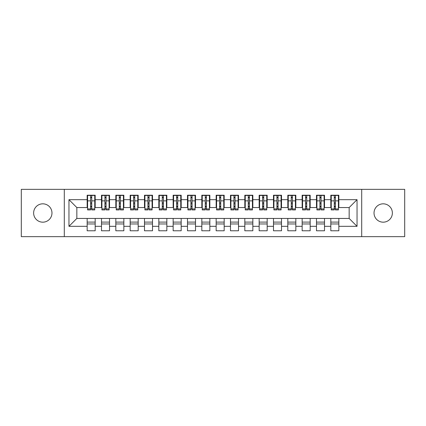 <?xml version="1.0" encoding="UTF-8"?>
<svg xmlns="http://www.w3.org/2000/svg" width="426" height="426" viewBox="0 0 426 426"><rect width="100%" height="100%" fill="white"/><g stroke="black" fill="none" stroke-linecap="round" stroke-linejoin="round"><path stroke-width="0.64" d="M383.203 203.825A9.175 9.175 0 0 0 374.028 213A9.175 9.175 0 0 0 383.203 222.175A9.175 9.175 0 0 0 392.373 213A9.175 9.175 0 0 0 383.203 203.825M42.797 203.825A9.175 9.175 0 0 0 33.627 213A9.175 9.175 0 0 0 42.797 222.175A9.175 9.175 0 0 0 51.972 213A9.175 9.175 0 0 0 42.797 203.825M361.701 236.648L404.7 236.648L404.7 189.352L361.701 189.352L361.701 236.648L64.299 236.648L64.299 189.352L21.3 189.352L21.3 236.648L64.299 236.648M334.256 203.9L335.4 203.9L334.256 203.9M338.84 222.1L330.816 222.1M330.816 223.964L338.84 223.964M319.921 203.9L321.071 203.9L319.921 203.9M324.511 222.1L316.481 222.1M316.481 223.964L324.511 223.964M305.591 203.9L306.736 203.9L305.591 203.9M310.176 222.1L302.151 222.1M302.151 223.964L310.176 223.964M291.256 203.9L292.401 203.9L291.256 203.9M295.841 222.1L287.816 222.1M287.816 223.964L295.841 223.964M276.921 203.9L278.072 203.9L276.921 203.9M281.511 222.1L273.487 222.1M273.487 223.964L281.511 223.964M262.592 203.9L263.737 203.9L262.592 203.9M267.177 222.1L259.152 222.1M259.152 223.964L267.177 223.964M248.257 203.9L249.407 203.9L248.257 203.9M252.847 222.1L244.817 222.1M244.817 223.964L252.847 223.964M233.927 203.9L235.072 203.9L233.927 203.9M238.512 222.1L230.487 222.1M230.487 223.964L238.512 223.964M219.592 203.9L220.737 203.9L219.592 203.9M224.177 222.1L216.152 222.1M216.152 223.964L224.177 223.964M205.263 203.9L206.408 203.9L205.263 203.9M209.848 222.1L201.823 222.1M201.823 223.964L209.848 223.964M190.928 203.9L192.073 203.9L190.928 203.9M195.513 222.1L187.488 222.1M187.488 223.964L195.513 223.964M176.593 203.9L177.743 203.9L176.593 203.9M181.183 222.1L173.153 222.1M173.153 223.964L181.183 223.964M162.263 203.9L163.408 203.9L162.263 203.9M166.848 222.1L158.823 222.1M158.823 223.964L166.848 223.964M147.928 203.9L149.079 203.9L147.928 203.9M152.513 222.1L144.489 222.1M144.489 223.964L152.513 223.964M133.599 203.9L134.744 203.9L133.599 203.9M138.184 222.1L130.159 222.1M130.159 223.964L138.184 223.964M119.264 203.9L120.409 203.9L119.264 203.9M123.849 222.1L115.824 222.1M115.824 223.964L123.849 223.964M104.929 203.9L106.079 203.9L104.929 203.9M109.519 222.1L101.489 222.1M101.489 223.964L109.519 223.964M361.701 189.352L64.299 189.352M87.591 207.553L76.84 207.553L68.959 199.672L68.959 226.328L87.16 226.328L87.16 230.775L95.184 230.775L95.184 226.328L101.489 226.328L101.489 230.775L109.519 230.775L109.519 226.328L115.824 226.328L115.824 230.775L123.849 230.775L123.849 226.328L130.159 226.328L130.159 230.775L138.184 230.775L138.184 226.328L144.489 226.328L144.489 230.775L152.513 230.775L152.513 226.328L158.823 226.328L158.823 230.775L166.848 230.775L166.848 226.328L173.153 226.328L173.153 230.775L181.183 230.775L181.183 226.328L187.488 226.328L187.488 230.775L195.513 230.775L195.513 226.328L201.823 226.328L201.823 230.775L209.848 230.775L209.848 226.328L216.152 226.328L216.152 230.775L224.177 230.775L224.177 226.328L230.487 226.328L230.487 230.775L238.512 230.775L238.512 226.328L244.817 226.328L244.817 230.775L252.847 230.775L252.847 226.328L259.152 226.328L259.152 230.775L267.177 230.775L267.177 226.328L273.487 226.328L273.487 230.775L281.511 230.775L281.511 226.328L287.816 226.328L287.816 230.775L295.841 230.775L295.841 226.328L302.151 226.328L302.151 230.775L310.176 230.775L310.176 226.328L316.481 226.328L316.481 230.775L324.511 230.775L324.511 226.328L330.816 226.328L330.816 230.775L338.84 230.775L338.84 218.447L349.16 218.447L349.16 207.553L338.409 207.553M68.959 199.672L87.16 199.672L87.16 207.553M349.16 207.553L357.041 199.672L338.84 199.672L338.84 195.225L330.816 195.225L330.816 199.672L324.511 199.672L324.511 195.225L316.481 195.225L316.481 199.672L310.176 199.672L310.176 195.225L302.151 195.225L302.151 199.672L295.841 199.672L295.841 195.225L287.816 195.225L287.816 199.672L281.511 199.672L281.511 195.225L273.487 195.225L273.487 199.672L267.177 199.672L267.177 195.225L259.152 195.225L259.152 199.672L252.847 199.672L252.847 195.225L244.817 195.225L244.817 199.672L238.512 199.672L238.512 195.225L230.487 195.225L230.487 199.672L224.177 199.672L224.177 195.225L216.152 195.225L216.152 199.672L209.848 199.672L209.848 195.225L201.823 195.225L201.823 199.672L195.513 199.672L195.513 195.225L187.488 195.225L187.488 199.672L181.183 199.672L181.183 195.225L173.153 195.225L173.153 199.672L166.848 199.672L166.848 195.225L158.823 195.225L158.823 199.672L152.513 199.672L152.513 195.225L144.489 195.225L144.489 199.672L138.184 199.672L138.184 195.225L130.159 195.225L130.159 199.672L123.849 199.672L123.849 195.225L115.824 195.225L115.824 199.672L109.519 199.672L109.519 195.225L101.489 195.225L101.489 199.672L95.184 199.672L95.184 195.225L87.16 195.225L87.16 199.672M357.041 199.672L357.041 226.328L338.84 226.328M324.511 226.328L324.511 218.447L338.84 218.447M330.816 226.328L330.816 218.447M338.84 199.672L338.84 207.553M310.176 226.328L310.176 218.447L324.511 218.447M316.481 226.328L316.481 218.447M330.816 199.672L330.816 207.553L324.079 207.553M324.511 199.672L324.511 207.553M295.841 226.328L295.841 218.447L310.176 218.447M302.151 226.328L302.151 218.447M316.481 199.672L316.481 207.553L309.745 207.553M310.176 199.672L310.176 207.553M281.511 226.328L281.511 218.447L295.841 218.447M287.816 226.328L287.816 218.447M302.151 199.672L302.151 207.553L295.415 207.553M295.841 199.672L295.841 207.553M267.177 226.328L267.177 218.447L281.511 218.447M273.487 226.328L273.487 218.447M287.816 199.672L287.816 207.553L281.08 207.553M281.511 199.672L281.511 207.553M252.847 226.328L252.847 218.447L267.177 218.447M259.152 226.328L259.152 218.447M273.487 199.672L273.487 207.553L266.745 207.553M267.177 199.672L267.177 207.553M238.512 226.328L238.512 218.447L252.847 218.447M244.817 226.328L244.817 218.447M259.152 199.672L259.152 207.553L252.416 207.553M252.847 199.672L252.847 207.553M224.177 226.328L224.177 218.447L238.512 218.447M230.487 226.328L230.487 218.447M244.817 199.672L244.817 207.553L238.081 207.553M238.512 199.672L238.512 207.553M209.848 226.328L209.848 218.447L224.177 218.447M216.152 226.328L216.152 218.447M230.487 199.672L230.487 207.553L223.751 207.553M224.177 199.672L224.177 207.553M195.513 226.328L195.513 218.447L209.848 218.447M201.823 226.328L201.823 218.447M216.152 199.672L216.152 207.553L209.416 207.553M209.848 199.672L209.848 207.553M181.183 226.328L181.183 218.447L195.513 218.447M187.488 226.328L187.488 218.447M201.823 199.672L201.823 207.553L195.087 207.553M195.513 199.672L195.513 207.553M166.848 226.328L166.848 218.447L181.183 218.447M173.153 226.328L173.153 218.447M187.488 199.672L187.488 207.553L180.752 207.553M181.183 199.672L181.183 207.553M152.513 226.328L152.513 218.447L166.848 218.447M158.823 226.328L158.823 218.447M173.153 199.672L173.153 207.553L166.417 207.553M166.848 199.672L166.848 207.553M138.184 226.328L138.184 218.447L152.513 218.447M144.489 226.328L144.489 218.447M158.823 199.672L158.823 207.553L152.087 207.553M152.513 199.672L152.513 207.553M123.849 226.328L123.849 218.447L138.184 218.447M130.159 226.328L130.159 218.447M144.489 199.672L144.489 207.553L137.752 207.553M138.184 199.672L138.184 207.553M109.519 226.328L109.519 218.447L123.849 218.447M115.824 226.328L115.824 218.447M130.159 199.672L130.159 207.553L123.423 207.553M123.849 199.672L123.849 207.553M95.184 226.328L95.184 218.447L109.519 218.447M101.489 226.328L101.489 218.447M115.824 199.672L115.824 207.553L109.088 207.553M109.519 199.672L109.519 207.553M90.6 203.9L91.744 203.9L90.6 203.9M95.184 222.1L87.16 222.1M87.16 223.964L95.184 223.964M68.959 226.328L76.84 218.447L95.184 218.447M87.16 226.328L87.16 218.447M101.489 199.672L101.489 207.553L94.753 207.553M95.184 199.672L95.184 207.553M76.84 207.553L76.84 218.447M331.247 207.553L330.816 207.553M316.912 207.553L316.481 207.553M302.577 207.553L302.151 207.553M288.248 207.553L287.816 207.553M273.913 207.553L273.487 207.553M259.583 207.553L259.152 207.553M245.248 207.553L244.817 207.553M230.913 207.553L230.487 207.553M216.584 207.553L216.152 207.553M202.249 207.553L201.823 207.553M187.919 207.553L187.488 207.553M173.584 207.553L173.153 207.553M159.255 207.553L158.823 207.553M144.92 207.553L144.489 207.553M130.585 207.553L130.159 207.553M116.255 207.553L115.824 207.553M101.921 207.553L101.489 207.553M357.041 226.328L349.16 218.447M87.591 195.369L94.753 195.369L87.591 195.369L87.591 209.917L90.6 209.917L90.6 195.427L94.753 195.443L94.753 209.917L91.744 209.917L91.744 195.443M90.6 197.291L91.744 197.291M90.6 208.713L91.744 208.713M91.744 206.914L90.6 206.914M90.6 206.211L91.744 206.211M95.184 202.036L94.753 202.036M95.184 203.9L94.753 203.9M87.591 202.036L87.16 202.036M87.591 203.9L87.16 203.9M101.921 195.369L109.088 195.369L101.921 195.369L101.921 209.917L104.929 209.917L104.929 195.427L109.088 195.443L109.088 209.917L106.079 209.917L106.079 195.443M104.929 197.291L106.079 197.291M104.929 208.713L106.079 208.713M106.079 206.914L104.929 206.914M104.929 206.211L106.079 206.211M109.519 202.036L109.088 202.036M109.519 203.9L109.088 203.9M101.921 202.036L101.489 202.036M101.921 203.9L101.489 203.9M116.255 195.369L123.423 195.369L116.255 195.369L116.255 209.917L119.264 209.917L119.264 195.427L123.423 195.443L123.423 209.917L120.409 209.917L120.409 195.443M119.264 197.291L120.409 197.291M119.264 208.713L120.409 208.713M120.409 206.914L119.264 206.914M119.264 206.211L120.409 206.211M123.849 202.036L123.423 202.036M123.849 203.9L123.423 203.9M116.255 202.036L115.824 202.036M116.255 203.9L115.824 203.9M130.585 195.369L137.752 195.369L130.585 195.369L130.585 209.917L133.599 209.917L133.599 195.427L137.752 195.443L137.752 209.917L134.744 209.917L134.744 195.443M133.599 197.291L134.744 197.291M133.599 208.713L134.744 208.713M134.744 206.914L133.599 206.914M133.599 206.211L134.744 206.211M138.184 202.036L137.752 202.036M138.184 203.9L137.752 203.9M130.585 202.036L130.159 202.036M130.585 203.9L130.159 203.9M144.92 195.369L152.087 195.369L144.92 195.369L144.92 209.917L147.928 209.917L147.928 195.427L152.087 195.443L152.087 209.917L149.079 209.917L149.079 195.443M147.928 197.291L149.079 197.291M147.928 208.713L149.079 208.713M149.079 206.914L147.928 206.914M147.928 206.211L149.079 206.211M152.513 202.036L152.087 202.036M152.513 203.9L152.087 203.9M144.92 202.036L144.489 202.036M144.92 203.9L144.489 203.9M159.255 195.369L166.417 195.369L159.255 195.369L159.255 209.917L162.263 209.917L162.263 195.427L166.417 195.443L166.417 209.917L163.408 209.917L163.408 195.443M162.263 197.291L163.408 197.291M162.263 208.713L163.408 208.713M163.408 206.914L162.263 206.914M162.263 206.211L163.408 206.211M166.848 202.036L166.417 202.036M166.848 203.9L166.417 203.9M159.255 202.036L158.823 202.036M159.255 203.9L158.823 203.9M173.584 195.369L180.752 195.369L173.584 195.369L173.584 209.917L176.593 209.917L176.593 195.427L180.752 195.443L180.752 209.917L177.743 209.917L177.743 195.443M176.593 197.291L177.743 197.291M176.593 208.713L177.743 208.713M177.743 206.914L176.593 206.914M176.593 206.211L177.743 206.211M181.183 202.036L180.752 202.036M181.183 203.9L180.752 203.9M173.584 202.036L173.153 202.036M173.584 203.9L173.153 203.9M187.919 195.369L195.087 195.369L187.919 195.369L187.919 209.917L190.928 209.917L190.928 195.427L195.087 195.443L195.087 209.917L192.073 209.917L192.073 195.443M190.928 197.291L192.073 197.291M190.928 208.713L192.073 208.713M192.073 206.914L190.928 206.914M190.928 206.211L192.073 206.211M195.513 202.036L195.087 202.036M195.513 203.9L195.087 203.9M187.919 202.036L187.488 202.036M187.919 203.9L187.488 203.9M202.249 195.369L209.416 195.369L202.249 195.369L202.249 209.917L205.263 209.917L205.263 195.427L209.416 195.443L209.416 209.917L206.408 209.917L206.408 195.443M205.263 197.291L206.408 197.291M205.263 208.713L206.408 208.713M206.408 206.914L205.263 206.914M205.263 206.211L206.408 206.211M209.848 202.036L209.416 202.036M209.848 203.9L209.416 203.9M202.249 202.036L201.823 202.036M202.249 203.9L201.823 203.9M216.584 195.369L223.751 195.369L216.584 195.369L216.584 209.917L219.592 209.917L219.592 195.427L223.751 195.443L223.751 209.917L220.737 209.917L220.737 195.443M219.592 197.291L220.737 197.291M219.592 208.713L220.737 208.713M220.737 206.914L219.592 206.914M219.592 206.211L220.737 206.211M224.177 202.036L223.751 202.036M224.177 203.9L223.751 203.9M216.584 202.036L216.152 202.036M216.584 203.9L216.152 203.9M230.913 195.369L238.081 195.369L230.913 195.369L230.913 209.917L233.927 209.917L233.927 195.427L238.081 195.443L238.081 209.917L235.072 209.917L235.072 195.443M233.927 197.291L235.072 197.291M233.927 208.713L235.072 208.713M235.072 206.914L233.927 206.914M233.927 206.211L235.072 206.211M238.512 202.036L238.081 202.036M238.512 203.9L238.081 203.9M230.913 202.036L230.487 202.036M230.913 203.9L230.487 203.9M245.248 195.369L252.416 195.369L245.248 195.369L245.248 209.917L248.257 209.917L248.257 195.427L252.416 195.443L252.416 209.917L249.407 209.917L249.407 195.443M248.257 197.291L249.407 197.291M248.257 208.713L249.407 208.713M249.407 206.914L248.257 206.914M248.257 206.211L249.407 206.211M252.847 202.036L252.416 202.036M252.847 203.9L252.416 203.9M245.248 202.036L244.817 202.036M245.248 203.9L244.817 203.9M259.583 195.369L266.745 195.369L259.583 195.369L259.583 209.917L262.592 209.917L262.592 195.427L266.745 195.443L266.745 209.917L263.737 209.917L263.737 195.443M262.592 197.291L263.737 197.291M262.592 208.713L263.737 208.713M263.737 206.914L262.592 206.914M262.592 206.211L263.737 206.211M267.177 202.036L266.745 202.036M267.177 203.9L266.745 203.9M259.583 202.036L259.152 202.036M259.583 203.9L259.152 203.9M273.913 195.369L281.08 195.369L273.913 195.369L273.913 209.917L276.921 209.917L276.921 195.427L281.08 195.443L281.08 209.917L278.072 209.917L278.072 195.443M276.921 197.291L278.072 197.291M276.921 208.713L278.072 208.713M278.072 206.914L276.921 206.914M276.921 206.211L278.072 206.211M281.511 202.036L281.08 202.036M281.511 203.9L281.08 203.9M273.913 202.036L273.487 202.036M273.913 203.9L273.487 203.9M288.248 195.369L295.415 195.369L288.248 195.369L288.248 209.917L291.256 209.917L291.256 195.427L295.415 195.443L295.415 209.917L292.401 209.917L292.401 195.443M291.256 197.291L292.401 197.291M291.256 208.713L292.401 208.713M292.401 206.914L291.256 206.914M291.256 206.211L292.401 206.211M295.841 202.036L295.415 202.036M295.841 203.9L295.415 203.9M288.248 202.036L287.816 202.036M288.248 203.9L287.816 203.9M302.577 195.369L309.745 195.369L302.577 195.369L302.577 209.917L305.591 209.917L305.591 195.427L309.745 195.443L309.745 209.917L306.736 209.917L306.736 195.443M305.591 197.291L306.736 197.291M305.591 208.713L306.736 208.713M306.736 206.914L305.591 206.914M305.591 206.211L306.736 206.211M310.176 202.036L309.745 202.036M310.176 203.9L309.745 203.9M302.577 202.036L302.151 202.036M302.577 203.9L302.151 203.9M316.912 195.369L324.079 195.369L316.912 195.369L316.912 209.917L319.921 209.917L319.921 195.427L324.079 195.443L324.079 209.917L321.071 209.917L321.071 195.443M319.921 197.291L321.071 197.291M319.921 208.713L321.071 208.713M321.071 206.914L319.921 206.914M319.921 206.211L321.071 206.211M324.511 202.036L324.079 202.036M324.511 203.9L324.079 203.9M316.912 202.036L316.481 202.036M316.912 203.9L316.481 203.9M331.247 195.369L338.409 195.369L331.247 195.369L331.247 209.917L334.256 209.917L334.256 195.427L338.409 195.443L338.409 209.917L335.4 209.917L335.4 195.443M334.256 197.291L335.4 197.291M334.256 208.713L335.4 208.713M335.4 206.914L334.256 206.914M334.256 206.211L335.4 206.211M338.84 202.036L338.409 202.036M338.84 203.9L338.409 203.9M331.247 202.036L330.816 202.036M331.247 203.9L330.816 203.9M87.591 195.443L90.6 195.443M91.744 208.932L94.753 208.932M91.744 200.864L94.753 200.864M87.591 208.932L90.6 208.932M87.591 200.864L90.6 200.864M90.6 202.808L91.744 202.808M90.6 197.664L91.744 197.664M101.921 195.443L104.929 195.443M106.079 208.932L109.088 208.932M106.079 200.864L109.088 200.864M101.921 208.932L104.929 208.932M101.921 200.864L104.929 200.864M104.929 202.808L106.079 202.808M104.929 197.664L106.079 197.664M116.255 195.443L119.264 195.443M120.409 208.932L123.423 208.932M120.409 200.864L123.423 200.864M116.255 208.932L119.264 208.932M116.255 200.864L119.264 200.864M119.264 202.808L120.409 202.808M119.264 197.664L120.409 197.664M130.585 195.443L133.599 195.443M134.744 208.932L137.752 208.932M134.744 200.864L137.752 200.864M130.585 208.932L133.599 208.932M130.585 200.864L133.599 200.864M133.599 202.808L134.744 202.808M133.599 197.664L134.744 197.664M144.92 195.443L147.928 195.443M149.079 208.932L152.087 208.932M149.079 200.864L152.087 200.864M144.92 208.932L147.928 208.932M144.92 200.864L147.928 200.864M147.928 202.808L149.079 202.808M147.928 197.664L149.079 197.664M159.255 195.443L162.263 195.443M163.408 208.932L166.417 208.932M163.408 200.864L166.417 200.864M159.255 208.932L162.263 208.932M159.255 200.864L162.263 200.864M162.263 202.808L163.408 202.808M162.263 197.664L163.408 197.664M173.584 195.443L176.593 195.443M177.743 208.932L180.752 208.932M177.743 200.864L180.752 200.864M173.584 208.932L176.593 208.932M173.584 200.864L176.593 200.864M176.593 202.808L177.743 202.808M176.593 197.664L177.743 197.664M187.919 195.443L190.928 195.443M192.073 208.932L195.087 208.932M192.073 200.864L195.087 200.864M187.919 208.932L190.928 208.932M187.919 200.864L190.928 200.864M190.928 202.808L192.073 202.808M190.928 197.664L192.073 197.664M202.249 195.443L205.263 195.443M206.408 208.932L209.416 208.932M206.408 200.864L209.416 200.864M202.249 208.932L205.263 208.932M202.249 200.864L205.263 200.864M205.263 202.808L206.408 202.808M205.263 197.664L206.408 197.664M216.584 195.443L219.592 195.443M220.737 208.932L223.751 208.932M220.737 200.864L223.751 200.864M216.584 208.932L219.592 208.932M216.584 200.864L219.592 200.864M219.592 202.808L220.737 202.808M219.592 197.664L220.737 197.664M230.913 195.443L233.927 195.443M235.072 208.932L238.081 208.932M235.072 200.864L238.081 200.864M230.913 208.932L233.927 208.932M230.913 200.864L233.927 200.864M233.927 202.808L235.072 202.808M233.927 197.664L235.072 197.664M245.248 195.443L248.257 195.443M249.407 208.932L252.416 208.932M249.407 200.864L252.416 200.864M245.248 208.932L248.257 208.932M245.248 200.864L248.257 200.864M248.257 202.808L249.407 202.808M248.257 197.664L249.407 197.664M259.583 195.443L262.592 195.443M263.737 208.932L266.745 208.932M263.737 200.864L266.745 200.864M259.583 208.932L262.592 208.932M259.583 200.864L262.592 200.864M262.592 202.808L263.737 202.808M262.592 197.664L263.737 197.664M273.913 195.443L276.921 195.443M278.072 208.932L281.08 208.932M278.072 200.864L281.08 200.864M273.913 208.932L276.921 208.932M273.913 200.864L276.921 200.864M276.921 202.808L278.072 202.808M276.921 197.664L278.072 197.664M288.248 195.443L291.256 195.443M292.401 208.932L295.415 208.932M292.401 200.864L295.415 200.864M288.248 208.932L291.256 208.932M288.248 200.864L291.256 200.864M291.256 202.808L292.401 202.808M291.256 197.664L292.401 197.664M302.577 195.443L305.591 195.443M306.736 208.932L309.745 208.932M306.736 200.864L309.745 200.864M302.577 208.932L305.591 208.932M302.577 200.864L305.591 200.864M305.591 202.808L306.736 202.808M305.591 197.664L306.736 197.664M316.912 195.443L319.921 195.443M321.071 208.932L324.079 208.932M321.071 200.864L324.079 200.864M316.912 208.932L319.921 208.932M316.912 200.864L319.921 200.864M319.921 202.808L321.071 202.808M319.921 197.664L321.071 197.664M331.247 195.443L334.256 195.443M335.4 208.932L338.409 208.932M335.4 200.864L338.409 200.864M331.247 208.932L334.256 208.932M331.247 200.864L334.256 200.864M334.256 202.808L335.4 202.808M334.256 197.664L335.4 197.664"/></g></svg>
